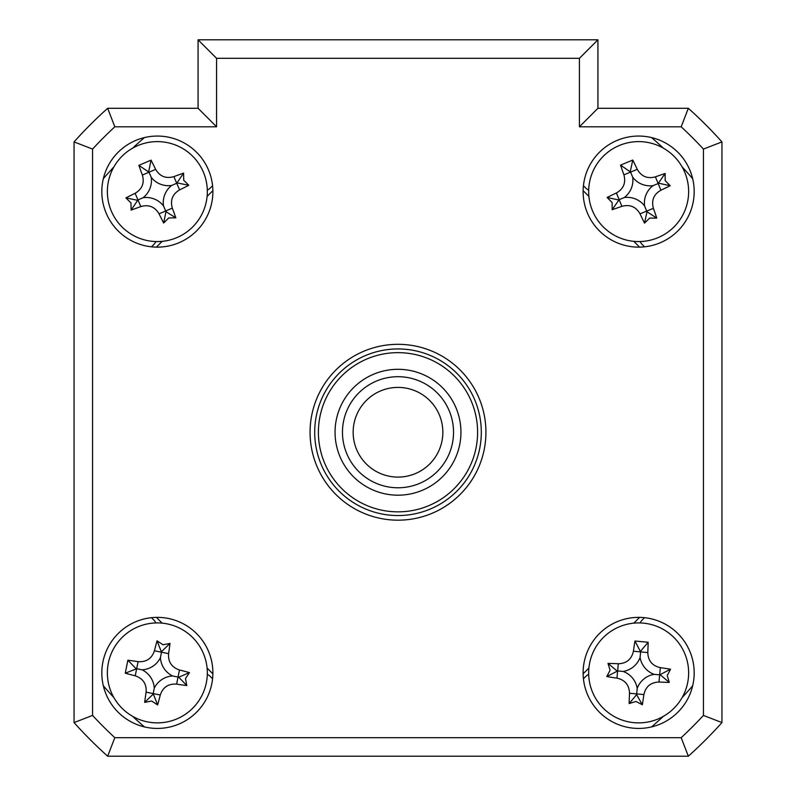 <?xml version="1.0" encoding="UTF-8"?>
<svg xmlns="http://www.w3.org/2000/svg" width="796" height="796" viewBox="0 0 796 796"><rect width="100%" height="100%" fill="white"/><g stroke="black" fill="none" stroke-linecap="round" stroke-linejoin="round"><path stroke-width="1.19" d="M144.434 137.579A388.746 388.746 0 0 0 132.663 148.136M113.888 166.911A388.746 388.746 0 0 0 103.341 178.682M692.659 178.682A388.746 388.746 0 0 0 682.112 166.911M663.337 148.136A388.746 388.746 0 0 0 651.566 137.579M651.566 726.907A388.746 388.746 0 0 0 663.337 716.36M682.112 697.585A388.746 388.746 0 0 0 692.659 685.814M103.341 685.814A388.746 388.746 0 0 0 113.888 697.585M132.663 716.36A388.746 388.746 0 0 0 144.434 726.907M101.818 191.597A55.531 55.531 0 0 0 157.349 247.128A55.531 55.531 0 0 0 212.88 191.597A55.531 55.531 0 0 0 157.349 136.056A55.531 55.531 0 0 0 101.818 191.597M101.818 672.899A55.531 55.531 0 0 0 157.349 728.43A55.531 55.531 0 0 0 212.88 672.899A55.531 55.531 0 0 0 157.349 617.368A55.531 55.531 0 0 0 101.818 672.899M583.12 672.899A55.531 55.531 0 0 0 638.651 728.43A55.531 55.531 0 0 0 694.182 672.899A55.531 55.531 0 0 0 638.651 617.368A55.531 55.531 0 0 0 583.12 672.899M583.12 191.597A55.531 55.531 0 0 0 638.651 247.128A55.531 55.531 0 0 0 694.182 191.597A55.531 55.531 0 0 0 638.651 136.056A55.531 55.531 0 0 0 583.12 191.597M310.072 432.248A87.928 87.928 0 0 0 398 520.176A87.928 87.928 0 0 0 485.928 432.248A87.928 87.928 0 0 0 398 344.32A87.928 87.928 0 0 0 310.072 432.248M114.823 737.693L681.177 737.693A416.507 416.507 0 0 0 703.445 715.425L703.445 149.071A416.507 416.507 0 0 0 681.177 126.803L688.341 108.296A435.024 435.024 0 0 1 721.952 141.907L721.952 722.589A435.024 435.024 0 0 1 688.341 756.2L107.659 756.2A435.024 435.024 0 0 1 74.048 722.589L92.555 715.425A416.507 416.507 0 0 0 114.823 737.693L107.659 756.2M681.177 126.803L579.418 126.803L597.925 108.296L688.341 108.296M703.445 149.071L721.952 141.907M703.445 715.425L721.952 722.589M681.177 737.693L688.341 756.2M74.048 722.589L74.048 141.907L92.555 149.071L92.555 715.425M74.048 141.907A435.024 435.024 0 0 1 107.659 108.296L114.823 126.803A416.507 416.507 0 0 0 92.555 149.071M107.659 108.296L198.075 108.296L216.582 126.803L114.823 126.803M198.075 108.296L198.075 39.8L216.582 58.307L216.582 126.803M198.075 39.8L597.925 39.8L579.418 58.307L216.582 58.307M597.925 39.8L597.925 108.296M212.572 185.717L210.164 188.125A9.254 9.254 0 0 1 207.308 190.065M155.817 241.556A9.254 9.254 0 0 1 153.877 244.412L151.469 246.82M151.469 617.676L153.877 620.084A9.254 9.254 0 0 1 155.817 622.94M207.308 674.421A9.254 9.254 0 0 1 210.164 676.371L212.572 678.779M583.428 678.779L585.836 676.371A9.254 9.254 0 0 1 588.692 674.421M640.183 622.94A9.254 9.254 0 0 1 642.123 620.084L644.531 617.676M644.531 246.82L642.123 244.412A9.254 9.254 0 0 1 640.183 241.556M588.692 190.065A9.254 9.254 0 0 1 585.836 188.125L583.428 185.717M212.88 190.642L207.099 196.423M162.175 241.347L156.404 247.118M639.596 247.118L633.825 241.347M588.901 196.423L583.12 190.642M583.12 673.844L588.901 668.063M633.825 623.149L639.596 617.368M156.404 617.368L162.175 623.149M207.099 668.063L212.88 673.844M335.056 432.248A62.944 62.944 0 0 1 398 369.304A62.944 62.944 0 0 1 460.944 432.248A62.944 62.944 0 0 1 398 495.182A62.944 62.944 0 0 1 335.056 432.248M318.4 432.248A79.6 79.6 0 0 0 398 511.848A79.6 79.6 0 0 0 477.6 432.248A79.6 79.6 0 0 0 398 352.648A79.6 79.6 0 0 0 318.4 432.248M481.301 432.248A83.301 83.301 0 0 1 398 515.549A83.301 83.301 0 0 1 314.699 432.248A83.301 83.301 0 0 1 398 348.947A83.301 83.301 0 0 1 481.301 432.248M635.994 701.475L629.148 703.545A126.464 34.855 -84.7 0 1 629.507 693.236C629.208 685.008 625.029 679.973 616.97 678.132A126.464 34.855 -174.7 0 1 606.781 676.58L610.074 670.242L608.005 663.396A126.464 34.855 5.3 0 1 618.303 663.755C626.542 663.456 631.576 659.277 633.417 651.218A126.464 34.855 -84.7 0 1 634.969 641.029L648.153 642.253A126.464 34.855 95.3 0 1 647.795 652.551C648.093 660.789 652.272 665.824 660.332 667.665A126.464 34.855 5.3 0 1 670.521 669.217L667.227 675.555L669.297 682.401A126.464 34.855 -174.7 0 1 658.998 682.043C650.76 682.341 645.725 686.52 643.884 694.58A126.464 34.855 95.3 0 1 642.332 704.768L635.994 701.475M637.208 688.381A21.82 21.82 0 0 1 654.133 674.341A21.82 21.82 0 0 1 640.093 657.416A21.82 21.82 0 0 1 623.168 671.456A21.82 21.82 0 0 1 637.208 688.381L636.631 694.649L629.148 703.545M588.881 668.262A49.979 49.979 0 0 0 634.024 722.668A49.979 49.979 0 0 0 688.421 677.525A49.979 49.979 0 0 0 643.287 623.129A49.979 49.979 0 0 0 588.881 668.262M654.133 674.341L659.665 674.849L658.998 682.043M636.631 694.649L642.332 704.768M623.168 671.456L617.636 670.938L616.97 678.132M606.781 676.58L617.636 670.938L618.303 663.755M616.9 670.869L608.005 663.396M640.093 657.416L640.611 651.884L633.417 651.218M634.969 641.029L640.611 651.884L647.795 652.551M640.671 651.148L648.153 642.253M670.521 669.217L659.665 674.849L660.332 667.665M660.401 674.918L669.297 682.401M185.478 678.56L186.821 685.575A126.464 34.855 -168.6 0 1 176.613 684.142C168.394 683.565 162.951 687.187 160.265 695.008A126.464 34.855 101.4 0 1 157.648 704.977L151.688 701.027L144.663 702.37A126.464 34.855 -78.6 0 1 146.106 692.162C146.683 683.943 143.061 678.5 135.24 675.814A126.464 34.855 -168.6 0 1 125.261 673.187L127.877 660.212A126.464 34.855 11.4 0 1 138.086 661.655C146.305 662.232 151.747 658.61 154.434 650.79A126.464 34.855 -78.6 0 1 157.051 640.81L163.011 644.77L170.026 643.427A126.464 34.855 101.4 0 1 168.593 653.635C168.016 661.854 171.637 667.297 179.458 669.983A126.464 34.855 11.4 0 1 189.428 672.6L185.478 678.56M172.593 675.963A21.82 21.82 0 0 1 160.414 657.655A21.82 21.82 0 0 1 142.106 669.834A21.82 21.82 0 0 1 154.285 688.142A21.82 21.82 0 0 1 172.593 675.963L178.762 677.207L186.821 685.575M147.489 721.892A49.979 49.979 0 0 0 206.343 682.759A49.979 49.979 0 0 0 167.21 623.895A49.979 49.979 0 0 0 108.346 663.038A49.979 49.979 0 0 0 147.489 721.892M160.414 657.655L161.508 652.213L168.593 653.635M178.762 677.207L189.428 672.6M154.285 688.142L153.19 693.585L160.265 695.008M157.648 704.977L153.19 693.585L146.106 692.162M153.041 694.311L144.663 702.37M142.106 669.834L136.663 668.73L135.24 675.814M125.261 673.187L136.663 668.73L138.086 661.655M135.937 668.59L127.877 660.212M157.051 640.81L161.508 652.213L154.434 650.79M161.658 651.486L170.026 643.427M168.682 217.955L163.668 223.049A126.464 34.855 -113.3 0 1 159.051 213.835C154.852 206.751 148.772 204.323 140.812 206.562A126.464 34.855 156.7 0 1 131.121 210.074L130.982 202.93L125.897 197.915A126.464 34.855 -23.3 0 1 135.111 193.299C142.195 189.1 144.623 183.02 142.385 175.06A126.464 34.855 -113.3 0 1 138.872 165.369L151.031 160.135A126.464 34.855 66.7 0 1 155.648 169.359C159.847 176.443 165.926 178.871 173.886 176.622A126.464 34.855 -23.3 0 1 183.577 173.12L183.717 180.264L188.801 185.279A126.464 34.855 156.7 0 1 179.588 189.896C172.503 194.095 170.075 200.174 172.314 208.134A126.464 34.855 66.7 0 1 175.826 217.825L168.682 217.955M163.488 205.885A21.82 21.82 0 0 1 171.637 185.458A21.82 21.82 0 0 1 151.21 177.309A21.82 21.82 0 0 1 143.061 197.736A21.82 21.82 0 0 1 163.488 205.885L165.976 211.666L163.668 223.049M111.43 211.338A49.979 49.979 0 0 0 177.09 237.516A49.979 49.979 0 0 0 203.269 171.856A49.979 49.979 0 0 0 137.609 145.678A49.979 49.979 0 0 0 111.43 211.338M171.637 185.458L176.732 183.259L179.588 189.896M165.976 211.666L175.826 217.825M143.061 197.736L137.957 199.925L140.812 206.562M131.121 210.074L137.957 199.925L135.111 193.299M137.28 200.224L125.897 197.915M151.21 177.309L149.011 172.205L142.385 175.06M138.872 165.369L149.011 172.205L155.648 169.359M148.723 171.528L151.031 160.135M183.577 173.12L176.732 183.259L173.886 176.622M177.418 182.971L188.801 185.279M649.606 218.114L644.521 223.139A126.464 34.855 -112.4 0 1 640.034 213.855C635.944 206.711 629.895 204.204 621.905 206.323A126.464 34.855 157.6 0 1 612.164 209.696L612.134 202.552L607.109 197.468A126.464 34.855 -22.4 0 1 616.393 192.98C623.537 188.881 626.044 182.841 623.915 174.851A126.464 34.855 -112.4 0 1 620.542 165.11L632.78 160.056A126.464 34.855 67.6 0 1 637.268 169.339C641.357 176.483 647.407 178.991 655.397 176.861A126.464 34.855 -22.4 0 1 665.138 173.488L665.177 180.642L670.192 185.727A126.464 34.855 157.6 0 1 660.909 190.214C653.765 194.304 651.257 200.353 653.387 208.343A126.464 34.855 67.6 0 1 656.76 218.084L649.606 218.114M644.591 205.965A21.82 21.82 0 0 1 653.028 185.657A21.82 21.82 0 0 1 632.711 177.219A21.82 21.82 0 0 1 624.283 197.537A21.82 21.82 0 0 1 644.591 205.965L646.989 211.786L644.521 223.139M592.453 210.681A49.979 49.979 0 0 0 657.735 237.785A49.979 49.979 0 0 0 684.849 172.513A49.979 49.979 0 0 0 619.567 145.399A49.979 49.979 0 0 0 592.453 210.681M653.028 185.657L658.153 183.538L660.909 190.214M646.989 211.786L656.76 218.084M624.283 197.537L619.149 199.657L621.905 206.323M612.164 209.696L619.149 199.657L616.393 192.98M618.462 199.935L607.109 197.468M632.711 177.219L630.591 172.095L623.915 174.851M620.542 165.11L630.591 172.095L637.268 169.339M630.313 171.409L632.78 160.056M665.138 173.488L658.153 183.538L655.397 176.861M658.839 183.259L670.192 185.727M353.155 432.248A44.845 44.845 0 0 0 398 477.093A44.845 44.845 0 0 0 442.845 432.248A44.845 44.845 0 0 0 398 387.403A44.845 44.845 0 0 0 353.155 432.248M453.531 432.248A55.531 55.531 0 0 1 398 487.779A55.531 55.531 0 0 1 342.469 432.248A55.531 55.531 0 0 1 398 376.707A55.531 55.531 0 0 1 453.531 432.248M579.418 126.803L579.418 58.307M629.507 693.236L643.884 694.58M176.613 684.142L179.458 669.983M159.051 213.835L172.314 208.134M640.034 213.855L653.387 208.343"/></g></svg>
